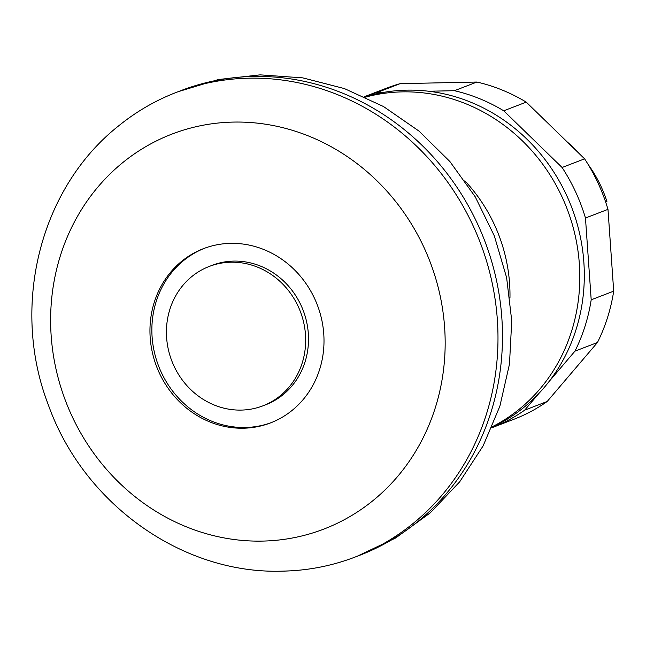 <?xml version="1.0" encoding="UTF-8"?>
<svg xmlns="http://www.w3.org/2000/svg" width="646" height="646" viewBox="0 0 646 646"><rect width="100%" height="100%" fill="white"/><g stroke="black" fill="none" stroke-linecap="round" stroke-linejoin="round"><path stroke-width="0.97" d="M230.88 262.203A74.686 68.847 -111 0 0 209.223 266.451A74.686 68.847 -111 0 0 166.611 337.608A74.686 68.847 -111 0 0 241.216 410.089A74.686 68.847 -111 0 0 262.874 405.85A74.686 68.847 -111 0 0 305.485 334.685A74.686 68.847 -111 0 0 230.88 262.203M51.163 335.734A211.597 195.068 -111 0 0 262.542 541.09A211.597 195.068 -111 0 0 444.626 327.441A211.597 195.068 -111 0 0 233.246 122.086A211.597 195.068 -111 0 0 51.163 335.734M248.67 78.19A248.944 229.492 -111 0 0 118.856 125.695C39.374 188.301 10.457 307.044 48.369 404.961C83.399 503.492 182.107 574.649 282.859 571.137L290.175 570.862A248.944 229.492 -111 0 0 497.065 316.031A248.944 229.492 -111 0 0 248.67 78.19M357.561 556.109A248.944 229.492 -111 0 0 496.403 279.984A248.944 229.492 -111 0 0 253.167 76.454A248.944 229.492 -111 0 0 178.748 91.474M509.96 298.04A155.589 143.428 -111 0 0 509.589 283.497A155.589 143.428 -111 0 0 464.845 180.791M243.437 428.217A93.355 86.055 69 0 1 150.187 337.616A93.355 86.055 69 0 1 203.45 248.662A93.355 86.055 69 0 1 230.517 243.364A93.355 86.055 69 0 1 323.767 333.958A93.355 86.055 69 0 1 270.504 422.912A93.355 86.055 69 0 1 243.437 428.217M204.411 248.306A93.355 86.055 -111 0 0 152.101 336.881A93.355 86.055 -111 0 0 271.457 422.541M262.874 405.85L265.716 404.751A74.686 68.847 -111 0 0 308.328 333.586A74.686 68.847 -111 0 0 212.066 265.353L209.223 266.451M283.546 571.121A248.944 229.492 -111 0 0 285.815 571.056M286.275 571.04A248.944 229.492 -111 0 0 290.175 570.862M492.22 426.772A177.367 163.511 -111 0 0 573.285 227.885A177.367 163.511 -111 0 0 402.175 91.877A177.367 163.511 -111 0 0 365.378 97.166M491.977 427.345A177.367 163.511 -111 0 0 578.509 228.918A177.367 163.511 -111 0 0 406.673 90.149A177.367 163.511 -111 0 0 364.812 96.908M605.625 201.956L606.893 201.463A121.359 111.879 -111 0 0 588.175 164.512M579.922 154.281A121.359 111.879 -111 0 0 567.325 142.047M539.103 393.22L524.673 410.153A177.367 163.511 69 0 1 491.792 427.781L514.168 419.165A177.367 163.511 -111 0 0 547.178 401.489L597.445 342.509A177.367 163.511 -111 0 0 613.7 291.144L607.983 209.352A177.367 163.511 -111 0 0 584.598 158.827L526.248 102.133A177.367 163.511 -111 0 0 476.926 82.042L400.116 83.657A177.367 163.511 -111 0 0 386.76 88.09L364.384 96.706A177.367 163.511 69 0 1 377.611 92.321L384.863 92.168M400.116 83.657L377.611 92.321M428.702 91.239L454.421 90.698A177.367 163.511 69 0 1 503.735 110.797L562.093 167.492A177.367 163.511 69 0 1 585.47 218.017L591.195 299.809A177.367 163.511 69 0 1 574.94 351.174L549.124 381.463M476.926 82.042L454.421 90.698M526.248 102.133L503.735 110.797M584.598 158.827L562.093 167.492M607.983 209.352L585.47 218.017M613.7 291.144L591.195 299.809M597.445 342.509L574.94 351.174M547.178 401.489L524.673 410.153M178.199 91.675L218.364 79.539L260.096 74.863L302.812 77.875L344.383 88.575L383.522 106.542L419.044 131.13L449.907 161.548L475.246 196.836L494.335 235.919L506.625 277.651L511.737 320.787L509.484 364.078L499.875 406.197L483.127 445.877L459.677 481.835L430.196 512.908L395.602 538.021L357.012 556.327"/></g></svg>
